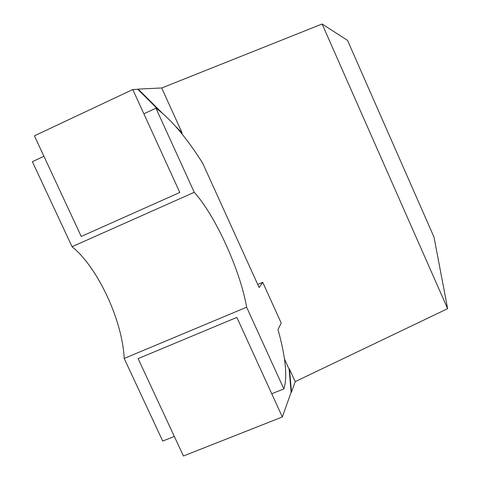 <?xml version="1.0" encoding="UTF-8"?>
<svg xmlns="http://www.w3.org/2000/svg" width="480" height="480" viewBox="0 0 480 480"><rect width="100%" height="100%" fill="white"/><g stroke="black" fill="none" stroke-linecap="round" stroke-linejoin="round"><path stroke-width="0.72" d="M162.144 112.974L138.186 89.094L161.688 87.972L182.082 132.84L181.722 133.008L178.818 130.116M159.138 110.526L137.79 89.28L132.78 89.526L179.796 192.462L143.868 113.802L155.934 108.186C170.628 118.848 186.186 137.148 202.608 163.074L259.134 287.55L262.722 282.3L281.214 323.058L278.004 329.526C285.672 357.192 287.622 376.986 283.86 388.908L246.63 307.206C240.396 270.648 215.406 215.604 194.268 192.3L155.934 108.186M246.63 307.206L124.176 358.452L162.714 441.066L174.33 436.428L138.108 358.614L236.862 317.406L282.342 416.97L183.438 456L138.108 358.614L236.862 317.406L271.734 393.756L283.86 388.908M289.482 369.084L291.504 392.1L295.206 381.672L289.482 369.084L289.122 369.234L291.132 392.25L282.342 416.97M132.78 89.526L34.41 135.84L81.246 236.454L179.796 192.462L81.246 236.454L43.932 156.294L32.376 161.676L72.048 246.708L194.268 192.3M138.186 89.094L137.79 89.28M291.504 392.1L291.132 392.25M182.082 132.84L175.59 126.366M124.176 358.452C122.616 320.862 97.728 267.204 72.048 246.708M257.73 284.454L262.722 282.3M181.722 133.008L182.394 134.478M284.466 358.998L289.122 369.234M295.194 381.648L447.624 308.67L322.116 24L161.694 87.996M322.116 24L347.532 40.38L434.016 237.126L447.624 308.67"/></g></svg>
